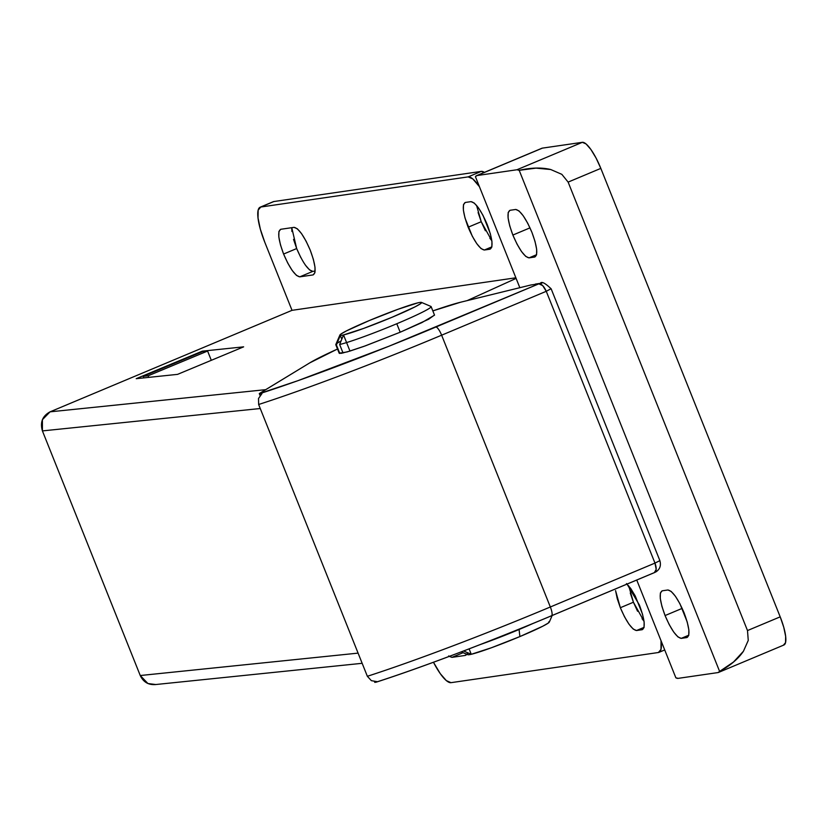 <?xml version="1.0" encoding="UTF-8"?>
<svg xmlns="http://www.w3.org/2000/svg" width="827" height="827" viewBox="0 0 827 827"><rect width="100%" height="100%" fill="white"/><g stroke="black" fill="none" stroke-linecap="round" stroke-linejoin="round"><path stroke-width="1.24" d="M478.099 212.549L481.231 221.719L468.144 227.208C462.841 212.808 461.89 204.558 465.291 202.46L471.008 201.633C475.628 202.563 481.014 210.161 487.175 224.448C492.489 238.848 493.44 247.097 490.029 249.196L484.322 250.023L490.029 249.196L491.848 247.015L491.951 241.546L490.308 233.617L483.03 215.413L478.502 207.908L474.274 203.07L471.008 201.633L465.291 202.46L463.471 204.641L463.378 210.11L465.012 218.039L472.3 236.233L476.828 243.738L481.045 248.586L484.322 250.023L491.889 246.849L484.322 250.023C479.701 249.092 474.305 241.494 468.144 227.208L481.231 221.719L491.858 240.781M630.288 593.062L633.42 602.232L620.343 607.721L615.567 590.623L617.211 598.541L620.343 607.721L624.488 616.746L629.016 624.251L633.244 629.089L636.511 630.536L644.088 627.352L636.511 630.536C631.89 629.605 626.504 621.997 620.343 607.721L633.42 602.232L644.047 621.294L642.062 618.72M448.689 655.925L451.955 657.362L463.068 652.699L451.955 657.362L449.288 656.39M293.544 239.375L296.676 248.555L283.599 254.044C278.285 239.634 277.334 231.384 280.746 229.286L294.061 227.353C298.681 228.283 304.067 235.891 310.228 250.167C315.542 264.568 316.493 272.817 313.082 274.915L299.767 276.849L313.082 274.915L314.911 272.734L315.004 267.266L313.361 259.337L310.228 250.167L306.083 241.143L301.555 233.638L297.338 228.79L294.061 227.353L280.746 229.286L278.916 231.467L278.823 236.935L280.467 244.864L283.599 254.044L287.744 263.069L292.272 270.574L296.49 275.412L299.767 276.849L312.844 271.37L299.767 276.849C295.146 275.929 289.76 268.32 283.599 254.044L296.676 248.555C302.837 262.831 308.223 270.439 312.844 271.37L315.159 271.029L312.844 271.37L309.577 269.922L305.318 265.043M292.024 310.332L515.872 277.789L292.024 310.332L50.065 411.836L292.024 310.332L264.847 242.383L292.024 310.332M516.11 278.399L467.193 300.604L516.11 278.399M155.765 684.498C148.612 685.201 143.443 682.213 140.249 675.525L358.091 653.123L140.249 675.525L42.415 430.908C39.913 422.339 42.456 415.981 50.065 411.836L265.694 389.662L50.065 411.836L42.404 419.692L42.415 430.908L140.249 675.525L147.93 683.526L155.765 684.529M136.207 378.683L177.578 374.362L243.645 346.844L202.274 351.165L136.207 378.683L177.578 374.362L243.645 346.844L202.274 351.165L136.207 378.683M273.84 201.54L481.231 171.396L484.436 172.367A36.667 9.324 -112.8 0 0 481.231 171.396L468.154 176.885L260.763 207.029L273.84 201.54L481.231 171.396L468.154 176.885L472.827 178.942L479.412 186.654A36.667 9.324 67.2 0 0 468.154 176.885L260.763 207.029L273.84 201.54A36.667 9.324 -112.8 0 0 273.199 201.726M476.548 205.385L481.231 221.719L485.377 230.754M489.873 238.207L491.858 240.791M291.745 227.694L291.9 231.498M291.755 227.694L296.676 248.555L300.821 257.579M451.004 682.668L446.332 680.611L440.305 673.695L433.462 662.262A36.667 9.324 67.2 0 0 451.004 682.668L658.395 652.513L451.004 682.668M661.031 640.729L661 649.402L658.395 652.513A36.667 9.324 67.2 0 0 659.036 652.327A36.667 9.324 67.2 0 0 661.031 640.729M627.052 584.089L639.364 604.951C644.678 619.361 645.629 627.61 642.217 629.698L636.511 630.536L642.217 629.698L644.047 627.517L644.14 622.049L642.496 614.13L635.219 595.926L630.691 588.421L626.473 583.583M451.955 657.362L465.281 655.429L466.738 654.26L465.281 655.429L451.955 657.362M264.847 242.383L260.371 229.275L258.024 217.956L258.158 210.141L260.763 207.029A36.667 9.324 67.2 0 0 260.123 207.215A36.667 9.324 67.2 0 0 264.847 242.383M628.737 585.888L633.42 602.232L637.565 611.256M465.281 655.429L466.066 655.098M42.415 430.908L260.257 408.517L42.415 430.908M434.495 315.046L428.644 319.222L400.185 332.227L365.41 345.841L347.154 351.92L339.204 353.232M374.889 682.275L374.652 681.675L374.931 682.389L377.143 681.655L371.375 680.673L367.353 676.29L258.644 404.496L367.353 676.29A197.984 12.56 -21.8 0 0 550.337 606.987L441.628 335.193L550.337 606.987L654.974 563.094L546.265 291.3L441.628 335.193A197.984 12.56 158.2 0 1 258.644 404.496L258.51 398.5L261.942 393.642L259.296 393.59L309.732 362.888A87.993 5.582 158.2 0 1 337.519 349.025M337.519 349.015L309.732 362.888L259.492 393.435L260.154 395.42L259.43 393.6L297.617 380.792L388.752 346.306L538.853 283.837L530.769 285.015L460.536 302.237L530.769 285.015L538.853 283.837L435.85 327.047A188.825 11.981 158.2 0 1 260.298 393.476L261.942 393.642L258.51 398.5L258.644 404.496A197.984 12.56 -21.8 0 0 441.628 335.193A9.169 2.336 -112.8 0 0 435.85 327.047A9.169 2.336 67.2 0 1 441.628 335.193L546.265 291.3L654.974 563.094L659.884 560.654L551.164 288.85C545.045 282.958 541.427 281.139 540.3 283.382L541.881 283.165M432.841 310.9A87.993 5.582 158.2 0 1 460.536 302.237L432.841 310.89M550.896 288.83L546.265 291.3L542.688 285.594L538.853 283.837C541.489 283.723 543.959 286.204 546.265 291.3L550.896 288.83M431.125 306.61L434.537 315.149L421.904 322.592L400.185 332.227L363.911 346.379L349.666 351.165L341.086 353.367L339.473 352.653M374.993 682.213L377.143 681.655L375.799 682.254M376.678 681.975A188.825 11.981 -21.8 0 0 551.361 615.826L654.612 572.532L551.506 615.784C490.483 641.432 420.488 667.947 376.254 682.151M551.64 615.702L654.353 572.615L656.193 569.4L654.974 563.094L550.337 606.987A9.169 2.336 67.2 0 1 551.516 615.774A9.169 2.336 67.2 0 1 551.361 615.826A9.169 2.336 -112.8 0 0 551.516 615.774A9.169 2.336 -112.8 0 0 550.337 606.987A197.984 12.56 158.2 0 1 367.353 676.29L371.375 680.673L377.143 681.655M654.353 572.615C656.586 571.488 656.793 568.304 654.974 563.094L659.874 560.644C661.228 565.513 659.946 569.224 656.038 571.808L654.591 572.542M541.044 283.248L535.7 284.023A9.169 8.849 81.7 0 0 535.327 284.085M536.609 254.685L529.032 257.869C524.411 256.939 519.025 249.33 512.864 235.054L530.004 227.859L512.864 235.054L517.009 244.079L521.537 251.584L525.765 256.422L529.032 257.869L534.749 257.032L536.568 254.85L536.671 249.382L535.028 241.463L531.895 232.284L527.74 223.259L523.212 215.754L518.994 210.906L515.717 209.469L510.011 210.296L508.192 212.477L508.088 217.946L509.732 225.874L512.864 235.054C507.551 220.644 506.6 212.394 510.011 210.296L515.717 209.469C520.338 210.399 525.734 218.008 531.895 232.284C537.209 246.684 538.16 254.933 534.749 257.032L529.032 257.869L536.609 254.685M688.798 635.198L681.231 638.372C676.61 637.441 671.214 629.843 665.063 615.557L682.192 608.372L665.063 615.557L669.208 624.581L673.736 632.086L677.954 636.935L681.231 638.372L686.937 637.545L688.757 635.363L688.86 629.895L687.216 621.966L679.939 603.762L675.411 596.257L671.183 591.419L667.916 589.982L662.21 590.809L660.38 592.99L660.287 598.459L661.92 606.387L665.063 615.557C659.75 601.157 658.799 592.907 662.21 590.809L667.916 589.982C672.537 590.912 677.923 598.51 684.084 612.797C689.398 627.197 690.349 635.446 686.937 637.545L681.231 638.372L688.798 635.198M783.448 645.132L785.536 642.641L785.65 636.387L783.769 627.331L780.192 616.849L600.826 168.388L596.081 158.071L590.902 149.491L586.085 143.96L582.342 142.316L542.388 148.126L476.993 175.551L516.947 169.752L519.191 170.331L719.614 671.421L718.053 672.568L678.099 678.367L675.855 677.789L636.749 580.027L675.855 677.789A29.327 7.464 67.2 0 0 678.099 678.367L718.053 672.568A29.327 7.464 67.2 0 0 718.549 672.423A29.327 7.464 67.2 0 0 719.614 671.421L519.191 170.331C531.12 167.602 541.633 167.333 550.741 169.525L561.853 174.352L568.128 182.105L747.494 630.556L748.259 640.398L743.432 651.262C738.232 658.871 730.303 665.59 719.614 671.421L733.528 661.993L743.432 651.262L748.259 640.398L747.494 630.556L568.128 182.105L600.826 168.388L780.192 616.849L747.494 630.556L780.192 616.849A29.327 7.464 -112.8 0 1 783.975 644.977A29.327 7.464 -112.8 0 1 783.448 645.132M542.388 148.126L476.993 175.551A29.327 7.464 67.2 0 0 476.497 175.696A29.327 7.464 67.2 0 0 475.432 176.699L519.832 287.693L475.432 176.699L476.993 175.551L516.947 169.752L582.342 142.316L542.388 148.126A29.327 7.464 -112.8 0 0 541.871 148.271M600.826 168.388A29.327 7.464 -112.8 0 0 582.342 142.316L516.947 169.752A29.327 7.464 67.2 0 1 519.191 170.331L535.999 168.129L550.741 169.525L561.853 174.352L568.128 182.105L600.826 168.388M463.596 650.973L471.256 654.291A43.996 2.791 -21.8 0 0 519.894 636.573L519.077 629.502A51.326 3.256 158.2 0 1 480.394 644.512A51.326 3.256 -21.8 0 0 519.077 629.502A51.326 3.256 -21.8 0 0 533.146 623.403A51.326 3.256 158.2 0 1 519.077 629.502L519.894 636.573A43.996 2.791 -21.8 0 0 549.293 622.131M431.136 306.641A51.326 3.256 158.2 0 1 396.784 323.739L400.185 332.227L396.784 323.739A51.326 3.256 158.2 0 1 339.649 344.497L343.04 352.995L339.649 344.497A51.326 3.256 -21.8 0 0 396.784 323.739A51.326 3.256 -21.8 0 0 430.516 306.372M339.928 334.987A43.996 2.791 158.2 0 1 369.328 320.535A43.996 2.791 158.2 0 1 417.976 302.816L397.828 309.35L369.328 320.535L346.42 330.914L340.838 334.129L340.29 335.411A43.996 2.791 -21.8 0 0 343.525 334.935L339.649 344.497L343.525 334.935L363.663 328.412L392.163 317.217A43.996 2.791 158.2 0 1 343.525 334.935A43.996 2.791 158.2 0 1 340.29 335.411L341.799 339.184L340.29 335.411L336.413 344.973L340.29 335.411M341.096 340.931A51.326 3.256 -21.8 0 0 337.065 343.339M335.845 344.456A51.326 3.256 -21.8 0 0 336.413 344.973L339.804 353.47L336.413 344.973M548.942 621.708L548.394 622.989L542.812 626.194L519.894 636.573L491.403 647.768L471.256 654.291A43.996 2.791 158.2 0 1 468.02 654.767L461.745 652.058M421.201 302.351A43.996 2.791 158.2 0 1 392.163 317.217L415.082 306.838L420.664 303.633L421.201 302.351A43.996 2.791 -21.8 0 0 417.976 302.816A43.996 2.791 158.2 0 1 421.201 302.351M461.29 651.852L468.02 654.767L467.121 652.503L468.02 654.767A43.996 2.791 -21.8 0 0 471.256 654.291L469.085 648.875M463.596 650.983L471.256 654.291M349.976 351.072L343.525 334.935M148.147 375.799L143.185 376.326L143.805 377.887L143.185 376.326L148.147 375.799L207.598 351.041L202.646 351.558L143.185 376.326L202.646 351.558L207.598 351.041L211.309 360.314L207.598 351.041L148.147 375.799L148.767 377.37L148.147 375.799M658.985 652.348L664.722 649.95M260.174 207.195L273.251 201.705M154.876 684.622L362.164 663.306M260.071 395.533L259.296 393.59M374.517 681.655L374.796 682.378M476.517 175.686L541.912 148.25M783.924 644.998L718.529 672.434M339.918 335.018L335.824 344.508M335.803 344.735L339.225 353.284M467.782 654.705L461.404 651.986M421.45 302.403L430.95 306.455M552.147 615.515L549.314 622.09"/></g></svg>
